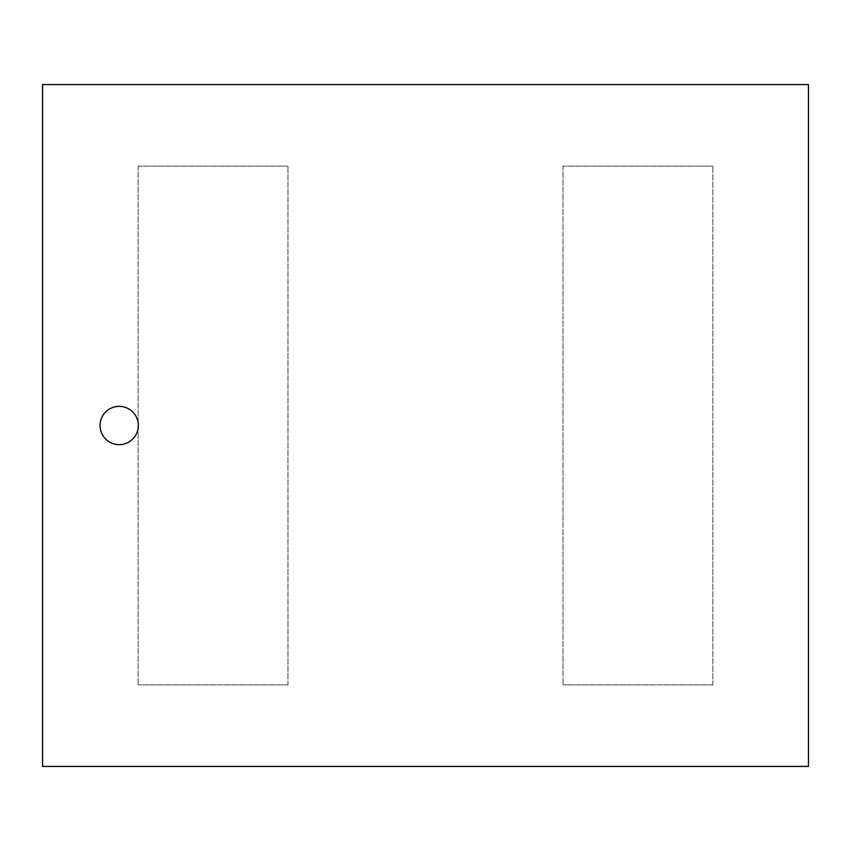 <?xml version="1.0" encoding="UTF-8"?>
<svg xmlns="http://www.w3.org/2000/svg" width="851" height="851" viewBox="0 0 851 851"><rect width="100%" height="100%" fill="white"/><g stroke="black" fill="none" stroke-linecap="round" stroke-linejoin="round"><path stroke-width="0.64" stroke-dasharray="4.25 3.19" d="M100.046 425.5A19.148 19.148 0 0 1 128.767 408.916A19.148 19.148 0 0 1 128.767 442.084A19.148 19.148 0 0 1 100.046 425.5M808.45 766.432L42.55 766.432L42.55 84.568L808.45 84.568L808.45 766.432M712.872 684.864L563.032 684.864L712.872 684.864L712.872 166.136L712.872 684.864M563.032 166.136L712.872 166.136L563.032 166.136L563.032 684.864L563.032 166.136M287.968 684.864L138.128 684.864L287.968 684.864L287.968 166.136L287.968 684.864M138.128 166.136L287.968 166.136L138.128 166.136L138.128 684.864L138.128 166.136"/><path stroke-width="1.28" d="M100.046 425.5A19.148 19.148 0 0 0 128.767 442.084A19.148 19.148 0 0 0 128.767 408.916A19.148 19.148 0 0 0 100.046 425.5M42.55 766.432L808.45 766.432L808.45 84.568L42.55 84.568L42.55 766.432"/></g></svg>

